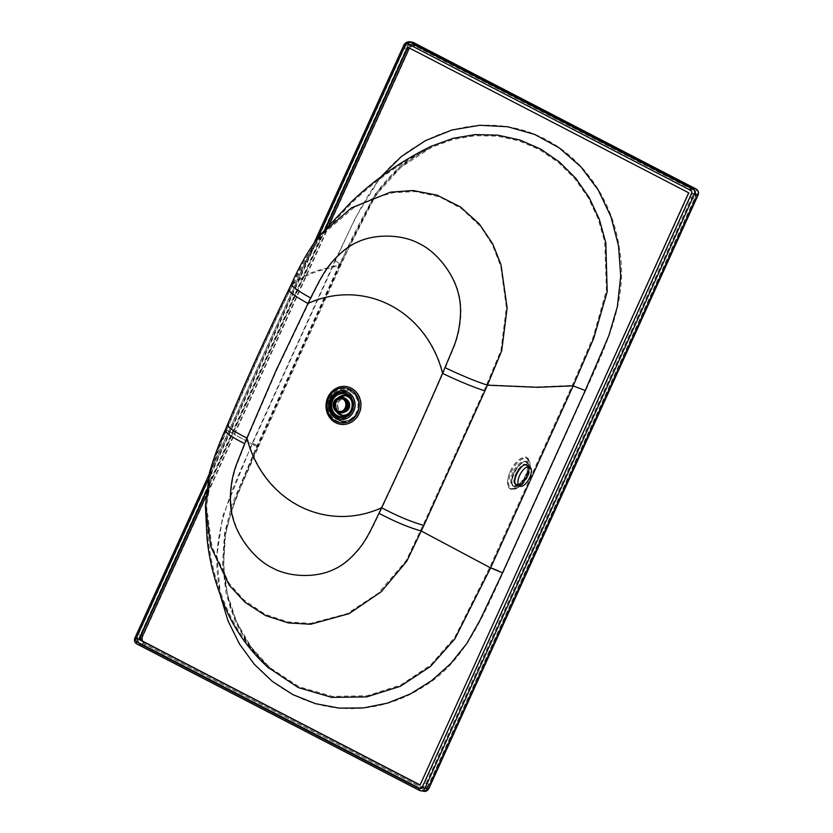 <?xml version="1.0" encoding="UTF-8"?>
<svg xmlns="http://www.w3.org/2000/svg" width="833" height="833" viewBox="0 0 833 833"><rect width="100%" height="100%" fill="white"/><g stroke="black" fill="none" stroke-linecap="round" stroke-linejoin="round"><path stroke-width="0.62" stroke-dasharray="4.17 3.12" d="M347.278 407.941A6.445 5.873 -81.4 0 0 342.977 398.851A6.445 5.873 -81.4 0 0 336.209 404.338A6.445 5.873 -81.4 0 0 341.051 411.585A6.445 5.873 -81.4 0 0 347.278 407.941M343.581 393.77A11.547 10.527 98.6 0 1 343.81 393.811A11.547 10.527 98.6 0 1 352.494 406.806A11.547 10.527 98.6 0 1 340.343 416.646A11.547 10.527 98.6 0 1 340.124 416.604M311.094 298.089C297.017 290.176 290.946 285.584 292.872 284.345L290.186 289.842C288.249 291.102 294.32 295.673 308.397 303.576A111.018 101.22 98.6 0 1 443.01 373.382L453.631 348.027C455.745 343.029 457.494 337.344 458.889 330.972C461.149 319.185 462.013 306.305 459.098 295.007C454.454 273.776 436.784 251.67 419.645 243.746C403.255 234.562 375.798 233.375 357.18 242.528C346.945 247.037 337.657 255.752 330.326 264.759C322.725 274.536 318.997 282.689 311.094 298.089L276.639 370.31L247.37 438.116C233.021 430.817 226.93 426.288 229.096 424.538L226.17 430.619L229.085 424.57C252.607 369.279 264.03 344.102 290.186 289.842L320.903 235.854L353.786 207.729L373.788 198.004L393.707 192.621L415.344 191.611L439.637 196.911L461.607 208.667L480.547 226.503L492.345 244.631L500.706 266.144L506.381 307.471L500.914 350.547L484.14 390.49L423.133 524.998L406.119 560.661L378.172 593.283L347.007 613.744L310.553 623.386L287.76 621.897L265.113 614.306L243.934 599.968L229.106 583.215L212.009 546.687L206.532 506.068L213.415 463.669L226.753 430.109L257.564 447.102L340.124 265.102L376.006 194.87L401.162 167.089L431.9 147.181L453.173 139.434L475.341 135.706L497.447 136.185L519.178 140.923L539.576 149.68L558.308 162.373L574.572 178.397L588.036 197.473L598.146 218.787L604.727 241.914L606.445 290.3L593.096 337.313L572.271 385.419L489.71 567.419L454.87 637.151L430.765 664.921L400.819 684.976L367.27 695.732L332.492 696.388L299.089 686.746L269.673 667.472L250.827 646.627L236.53 621.699L227.336 593.814L223.619 564.41L225.472 534.547L232.751 505.621L257.564 447.102C259.438 447.134 257.824 445.832 252.722 443.208C232.844 487.336 209.864 534.328 218.84 584.048C225.181 631.851 253.784 674.855 293.841 694.972C334.043 715.88 383.982 712.486 423.122 686.954C464.47 662.631 483.317 615.295 502.986 572.917C497.488 570.043 493.063 568.21 489.71 567.419L420.54 530.538C408.472 527.174 394.769 521.437 379.421 513.326L382.003 507.818C402.933 463.523 423.247 418.728 442.958 373.434C458.587 380.941 472.321 386.627 484.14 390.49M247.359 438.148L237.343 463.471C235.354 468.479 233.74 474.185 232.501 480.579C230.502 492.407 229.929 505.339 233.032 516.668C238.04 537.951 255.95 560.088 273.078 568.012C289.457 577.196 316.696 578.331 334.949 569.137C344.997 564.587 353.983 555.83 361.053 546.781C368.363 536.973 371.882 528.747 379.421 513.326L379.421 513.326M527.06 464.824L525.956 464.304C519.625 462.242 509.577 482.578 515.794 484.941L516.273 485.129M517.741 485.181C523.155 484.65 530.486 470.832 527.945 466.043M292.872 284.345L294.663 282.991C300.723 278.534 308.137 274.703 316.915 271.475L340.957 264.946L258.386 446.977L257.564 447.102C259.438 447.134 257.824 445.832 252.722 443.208L335.428 260.896C340.447 263.697 342.009 265.102 340.124 265.102L340.957 264.946C351.328 242.007 361.918 220.537 372.747 200.524C388.084 176.388 407.795 158.603 431.9 147.181C402.058 161.737 375.277 180.417 351.568 203.2L320.913 235.843C309.262 251.129 299.755 267.403 292.373 284.678M445.468 367.738L445.468 367.738C461.107 375.214 474.831 380.889 486.659 384.773L536.41 386.887L572.271 385.419L585.693 390.604C605.57 346.486 628.54 299.516 619.575 249.796C613.244 201.982 584.651 158.978 544.595 138.861C504.381 117.942 454.443 121.337 415.303 146.868C373.934 171.181 355.097 218.527 335.428 260.896C340.447 263.697 342.009 265.102 340.124 265.102M324.766 229.585L206.345 490.647M420.092 784.957L689.162 192.871L407.941 47.283M325.776 228.419L206.199 492.032M205.418 506.058L212.238 463.721L228.075 424.122C247.182 378.692 267.549 333.794 289.197 289.374L320.601 234.479M518.636 485.649C524.04 485.16 531.381 471.343 528.861 466.532M431.202 146.285L400.694 166.038L375.589 193.6L339.208 264.613L256.626 446.644L232.084 504.371L224.598 533.245L222.515 563.545L226.139 593.523L235.333 621.741L249.838 647.147L268.934 668.295M291.373 284.188L293.685 282.491C299.516 278.16 306.95 274.317 315.957 270.975L339.958 264.478C350.787 239.633 362.74 216.101 375.798 193.87C391.343 172.035 409.888 156.135 431.432 146.171M339.208 264.613C340.905 264.613 339.489 263.353 334.97 260.833L355.535 217.621L380.285 177.429M220.516 595.98L216.83 556.09L222.65 516.304L252.274 443.146C256.866 445.499 258.313 446.675 256.626 446.644L225.743 429.661L225.149 430.203M512.899 472.426A13.567 6.258 118.1 0 0 512.868 485.66A13.567 6.258 118.1 0 0 524.769 476.643A13.567 6.258 118.1 0 0 525.633 461.732A13.567 6.258 118.1 0 0 512.899 472.426M511.233 472.092C515.981 462.856 520.989 458.233 526.279 458.212C530.663 460.17 530.996 465.855 527.268 475.299C522.52 484.535 517.512 489.158 512.222 489.169C507.838 487.222 507.505 481.526 511.233 472.092M510.223 471.551C514.971 462.315 519.979 457.692 525.269 457.681C529.663 459.629 529.986 465.324 526.258 474.758C521.51 483.994 516.502 488.617 511.223 488.638C506.828 486.691 506.495 480.995 510.223 471.551M513.94 472.977A13.567 6.258 118.1 0 0 513.909 486.212A13.567 6.258 118.1 0 0 526.643 475.518A13.567 6.258 118.1 0 0 526.675 462.284A13.567 6.258 118.1 0 0 513.94 472.977M528.028 476.091A14.661 6.768 118.1 0 0 528.06 461.784A14.661 6.768 118.1 0 0 515.19 471.53A14.661 6.768 118.1 0 0 514.263 487.649A14.661 6.768 118.1 0 0 528.028 476.091M516.064 484.275A10.839 4.998 118.1 0 0 526.237 475.726A10.839 4.998 118.1 0 0 526.269 465.147M525.175 464.866A10.839 4.998 118.1 0 0 516.752 472.363A10.839 4.998 118.1 0 0 515.221 483.536M382.003 507.818L382.003 507.818A111.018 101.22 98.6 0 1 247.411 438.116M331.617 398.976A15.567 14.192 98.6 0 1 356.222 396.675A15.567 14.192 98.6 0 1 345.164 421.05A15.567 14.192 98.6 0 1 331.617 398.976M336.574 412.002A10.131 9.236 98.6 0 1 335.543 401.204A10.131 9.236 98.6 0 1 338.823 397.122M349.756 397.57A10.131 9.236 98.6 0 1 347.153 414.813M331.097 398.903A15.567 14.192 -81.4 0 0 344.643 420.977A15.567 14.192 -81.4 0 0 355.701 396.591A15.567 14.192 -81.4 0 0 331.097 398.903M345.195 395.592A9.996 9.111 -81.4 0 0 335.595 401.246A9.996 9.111 -81.4 0 0 342.196 415.355M347.882 414.261A9.996 9.111 -81.4 0 0 350.287 398.32M335.47 401.235A9.996 9.111 98.6 0 1 337.625 398.132L334.502 406.223L335.709 410.669A9.996 9.111 98.6 0 1 335.47 401.235M350.558 398.747A9.996 9.111 98.6 0 1 351.797 409.69A9.996 9.111 98.6 0 1 348.256 413.928M345.403 411.741A6.664 6.07 98.6 0 1 337.573 404.546A6.664 6.07 98.6 0 1 347.184 399.986M349.11 413.053A9.861 8.996 -81.4 0 0 351.641 409.628A9.861 8.996 -81.4 0 0 351.12 399.83M337.813 398.07A9.861 8.996 -81.4 0 0 335.886 410.794M347.955 401.121A6.445 5.873 -81.4 0 0 344.456 399.069A6.445 5.873 -81.4 0 0 337.688 404.557A6.445 5.873 -81.4 0 0 342.53 411.804A6.445 5.873 -81.4 0 0 346.476 410.888M343.05 397.622A7.664 6.987 -81.4 0 0 335.012 404.151A7.664 6.987 -81.4 0 0 340.749 412.772C333.596 413.793 332.19 396.997 343.029 397.622M340.249 412.679A7.664 6.987 98.6 0 1 334.97 404.151A7.664 6.987 98.6 0 1 342.54 397.56M346.57 409.388A6.779 6.175 98.6 0 1 337.115 409.711A6.779 6.175 98.6 0 1 338.667 399.476A6.779 6.175 98.6 0 1 347.6 402.589M343.383 397.82A7.528 6.862 -81.4 0 0 335.043 404.161A7.528 6.862 -81.4 0 0 341.134 412.679M348.09 408.368A7.445 6.789 98.6 0 1 336.334 409.461A7.445 6.789 98.6 0 1 341.613 397.82A7.445 6.789 98.6 0 1 348.09 408.368M347.913 404.484A6.706 6.112 -81.4 0 0 342.8 398.549L341.988 398.424C346.403 399.871 347.892 403.026 346.455 407.899A6.706 6.112 98.6 0 1 339.979 411.689A6.706 6.112 98.6 0 1 334.939 404.14A6.706 6.112 98.6 0 1 341.988 398.424A6.706 6.112 98.6 0 1 346.466 407.899A6.779 6.175 -81.4 0 0 340.603 398.32A6.779 6.175 -81.4 0 0 335.782 408.93A6.779 6.175 -81.4 0 0 346.486 407.92C345.018 410.69 342.852 411.95 339.979 411.689L340.791 411.814A6.706 6.112 -81.4 0 0 347.278 408.024A6.706 6.112 -81.4 0 0 347.434 407.66M342.8 398.549A6.706 6.112 -81.4 0 0 335.751 404.265A6.706 6.112 -81.4 0 0 340.791 411.814C337.938 411.606 336.24 409.305 335.689 404.911C336.417 400.569 338.792 398.445 342.8 398.549M336.626 411.263A7.664 6.987 98.6 0 1 333.96 403.995A7.664 6.987 98.6 0 1 338.667 397.851M342.03 397.466A7.664 6.987 -81.4 0 0 334.002 404.005A7.664 6.987 -81.4 0 0 339.739 412.627M339.583 397.757A7.445 6.789 -81.4 0 0 334.064 404.015A7.445 6.789 -81.4 0 0 337.49 411.627M338.458 411.866A7.237 6.602 98.6 0 1 334.241 404.036A7.237 6.602 98.6 0 1 340.593 397.81M347.111 408.243A7.528 6.862 98.6 0 1 335.21 409.357A7.528 6.862 98.6 0 1 340.562 397.57A7.528 6.862 98.6 0 1 347.111 408.243M341.78 397.997A7.112 6.477 -81.4 0 0 334.314 404.047A7.112 6.477 -81.4 0 0 339.656 412.043C336.636 411.825 334.835 409.388 334.252 404.734C335.022 400.121 337.532 397.882 341.78 397.997M141.381 639.682L410.784 45.784A2.218 2.02 98.6 0 1 413.512 44.722L696.128 191.184A2.218 2.02 98.6 0 1 697.023 194.141L427.621 788.039A2.218 2.02 98.6 0 1 424.903 789.101L142.287 642.628A2.218 2.02 98.6 0 1 141.381 639.682L135.061 638.057L404.463 44.159L408.076 44.711L138.663 638.609A4.446 4.05 -81.4 0 0 140.475 644.503L423.091 790.975L419.27 790.319M134.852 638.078L135.061 638.057A4.446 4.05 98.6 0 0 136.862 643.951L140.475 644.503A2.218 0.875 117.4 0 0 142.287 642.628M331.586 399.788A12.849 11.714 98.6 0 1 351.89 397.882A12.849 11.714 98.6 0 1 342.759 418.01A12.849 11.714 98.6 0 1 331.586 399.788M331.076 399.476A13.64 12.433 98.6 0 1 352.619 397.456A13.64 12.433 98.6 0 1 342.936 418.812A13.64 12.433 98.6 0 1 331.076 399.476M329.774 398.33A16.806 15.327 98.6 0 1 356.337 395.842A16.806 15.327 98.6 0 1 344.393 422.154A16.806 15.327 98.6 0 1 329.774 398.33M328.337 397.435A19.044 17.368 98.6 0 1 358.44 394.623A19.044 17.368 98.6 0 1 344.904 424.445A19.044 17.368 98.6 0 1 328.337 397.435M245.048 443.677C230.689 436.398 224.587 431.879 226.753 430.109M382.024 507.786C397.383 515.877 411.086 521.604 423.133 524.988M269.673 667.472C252.399 651.989 239.789 632.674 231.855 609.506C226.107 592.409 223.442 574.645 223.869 556.205C223.254 519.813 242.393 484.879 258.386 446.977L257.564 447.102M585.693 390.604L502.986 572.917C497.488 570.043 493.063 568.21 489.71 567.419M317.914 237.769L207.854 480.391M416.313 786.467L140.954 643.763A6.664 6.07 98.6 0 1 138.247 634.913L404.005 49.053A6.664 6.07 98.6 0 1 412.179 45.846L687.537 188.56A6.664 6.07 98.6 0 1 690.245 197.4L424.486 783.27A6.664 6.07 98.6 0 1 416.313 786.467L416.25 787.529L419.915 788.091L144.557 645.377L140.954 644.836L416.302 787.539A7.778 7.091 -81.4 0 0 418.333 788.205A7.778 7.091 -81.4 0 0 425.84 783.801L691.598 197.942L695.211 198.483L429.453 784.353L424.486 783.27M289.207 289.353L288.687 289.697M228.086 424.091L227.492 424.611M256.626 446.644C258.313 446.675 256.866 445.499 252.274 443.146L334.97 260.833M329.233 224.514L205.793 496.635M142.568 641.129A6.664 6.07 -81.4 0 0 145.463 644.44L420.821 787.154A6.664 6.07 -81.4 0 0 428.995 783.947L694.753 198.087A6.664 6.07 -81.4 0 0 692.046 189.237L416.687 46.533A6.664 6.07 -81.4 0 0 409.534 48.116M407.077 49.178L403.547 48.647L137.789 634.517L141.318 635.048M206.167 492.272L325.942 228.221M692.046 189.237L692.108 188.185L688.443 187.623L413.085 44.909L416.698 45.461L692.046 188.164A7.778 7.091 98.6 0 1 695.211 198.483L694.753 198.087M690.245 197.4L691.598 197.942A7.778 7.091 -81.4 0 0 688.443 187.623L687.537 188.56M408.232 47.439A7.778 7.091 98.6 0 1 414.667 44.795A7.778 7.091 98.6 0 1 416.698 45.461L416.687 46.533M412.179 45.846L413.085 44.909A7.778 7.091 -81.4 0 0 411.065 44.253A7.778 7.091 -81.4 0 0 403.547 48.647L404.005 49.053M140.954 643.763L140.892 644.815L416.25 787.529L421.935 788.747C425.351 789.038 427.891 787.57 429.557 784.342L429.453 784.353A7.778 7.091 98.6 0 1 421.935 788.747A7.778 7.091 98.6 0 1 419.915 788.091L420.821 787.154M145.463 644.44L144.557 645.377A7.778 7.091 98.6 0 1 140.808 640.213M428.995 783.947L429.557 784.342L695.316 198.473C696.877 194.058 695.805 190.622 692.108 188.185L416.75 45.471L411.065 44.253C407.649 43.962 405.109 45.43 403.443 48.658L137.789 634.517A7.778 7.091 -81.4 0 0 140.954 644.836L140.892 644.815C137.195 642.378 136.123 638.942 137.684 634.527L138.247 634.913M424.903 789.101A2.218 0.875 117.4 0 1 423.091 790.975A4.446 4.05 -81.4 0 0 424.247 791.35M404.255 44.18L404.463 44.159A4.446 4.05 98.6 0 1 408.753 41.65M412.366 42.191A4.446 4.05 -81.4 0 0 408.076 44.711L410.784 45.784M413.512 44.722A2.218 0.875 117.4 0 0 413.73 42.681M696.128 191.184A2.218 0.875 117.4 0 0 696.357 189.164M697.023 194.141L698.148 194.922M427.621 788.039L428.745 788.82M527.851 475.997A14.661 6.768 118.1 0 0 527.893 461.69A14.661 6.768 118.1 0 0 515.023 471.436A14.661 6.768 118.1 0 0 514.086 487.555A14.661 6.768 118.1 0 0 527.851 475.997M526.737 475.539A13.776 6.352 -61.9 0 1 512.18 484.389A13.776 6.352 -61.9 0 1 521.958 462.825A13.776 6.352 -61.9 0 1 526.737 475.539M341.645 421.56C347.403 422.196 352.13 420.051 355.826 415.105C362.824 405.931 357.284 390.604 346.497 389.5L340.614 389.886C336.178 391.271 332.898 394.196 330.774 398.674C327.286 410.43 330.909 418.051 341.645 421.56M341.051 411.585L342.53 411.804C339.802 411.617 338.167 409.409 337.636 405.182C338.344 401.006 340.614 398.965 344.456 399.069L342.977 398.851M345.258 395.602C340.968 395.217 337.761 397.102 335.605 401.246C333.46 408.514 335.678 413.22 342.259 415.365M336.605 411.252L333.95 406.566L335.345 400.465L338.635 397.851M289.665 290.217C267.987 334.668 247.599 379.609 228.513 425.038M226.17 430.619C220.151 443.718 214.956 457.838 210.562 472.967L206.532 506.068L208.177 538.233C210.489 562.692 217.33 587.421 228.7 612.442C238.176 632.893 251.826 651.229 269.663 667.462M339.958 264.478L257.376 446.53L238.207 490.908L225.077 532.599L223.088 571.042L230.314 608.392L245.381 640.504L267.487 667.004M209.083 474.446L314.239 242.622M527.539 465.012L526.633 464.543M516.71 485.42L515.794 484.941M510.14 471.551C516.575 457.629 526.289 455.641 527.143 457.765C528.101 458.91 532.537 459.327 527.997 473.769C524.988 480.849 521.073 485.795 516.241 488.607C513.336 489.804 511.379 489.971 510.379 489.106L508.796 487.68C507.87 486.92 505.735 482.307 510.14 471.551M526.675 462.284L525.633 461.732M513.909 486.212L512.868 485.66M528.06 461.784L527.893 461.69C525.373 461.034 523.634 461.18 522.697 462.148L518.116 466.032C513.274 472.498 511.108 478.184 511.587 483.067L514.263 487.649"/><path stroke-width="1.25" d="M340.124 416.604A11.547 10.527 98.6 0 1 332.648 400.34A11.547 10.527 98.6 0 1 343.581 393.77M516.273 485.129L517.741 485.181M527.945 466.043L527.06 464.824M206.345 490.647L138.872 639.38L420.04 785.092L688.714 192.808L407.556 47.085L324.766 229.585M407.941 47.283L325.776 228.419M206.199 492.032L139.33 639.442L420.092 784.957M332.19 400.267A11.547 10.527 98.6 0 1 343.352 393.738A11.547 10.527 98.6 0 1 352.036 406.733A11.547 10.527 98.6 0 1 339.895 416.573A11.547 10.527 98.6 0 1 332.19 400.267M289.207 289.353C287.208 290.644 293.455 295.351 307.939 303.472A111.06 101.262 98.6 0 1 442.594 373.299L453.214 347.934C455.328 342.946 457.088 337.261 458.473 330.878C460.732 319.091 461.597 306.2 458.681 294.903C454.037 273.672 436.357 251.556 419.218 243.621C402.828 234.448 375.36 233.261 356.732 242.403C346.486 246.922 337.198 255.637 329.868 264.644C322.267 274.421 318.539 282.585 310.626 297.985L276.16 370.227L246.891 438.064C232.126 430.546 225.858 425.892 228.086 424.091M246.87 438.096L236.853 463.429C234.864 468.427 233.25 474.133 232.011 480.537C230.023 492.365 229.439 505.308 232.542 516.637C237.561 537.92 255.471 560.057 272.599 567.991C288.989 577.175 316.228 578.321 334.491 569.116C344.55 564.566 353.536 555.809 360.616 546.76C367.926 536.941 371.445 528.716 378.984 513.295L381.566 507.776C402.506 463.481 422.831 418.676 442.542 373.361C458.619 381.077 472.738 386.918 484.9 390.896L487.42 385.179C475.258 381.181 461.128 375.339 445.051 367.655L445.051 367.655M484.889 390.927L423.872 525.446L406.754 561.265L381.222 591.742L349.11 613.64L310.636 624.25L288.426 622.938L265.571 615.587L244.996 602.249L229.221 585.193L210.811 546.531L205.418 506.058L207.073 538.347C209.395 562.921 216.268 587.775 227.69 612.911C237.238 633.496 250.983 651.958 268.924 668.295M320.049 235.135L351.432 207.886L390.573 192.163L412.939 190.528L436.981 195.12L460.378 206.896L479.392 224.035L492.699 243.83L501.008 264.707L507.12 307.866L501.695 350.839L487.42 385.179L537.243 387.314L573.166 385.866L593.606 338.635L607.195 291.758L605.81 242.767L599.354 219.391L589.223 197.66L575.79 178.335L559.38 161.946L540.565 149.045L519.844 140.017L497.957 135.165L475.435 134.592L453.1 138.299L431.202 146.285M528.861 466.532L526.862 464.772C520.531 462.721 510.494 483.046 516.71 485.42L518.636 485.649M267.487 667.004L298.318 687.6L331.753 697.377L366.645 696.888L400.392 686.288L430.484 666.452L454.901 638.838L490.585 567.908L573.166 385.866L585.235 390.542L502.538 572.854L479.766 620.658L466.782 643.555L450.653 663.662L431.577 680.696L410.367 693.941L387.345 703.167L363.48 707.935L339.177 708.123L315.488 703.666L292.883 694.639L272.339 681.394L254.273 664.245L239.404 643.899L228.013 620.845L220.516 595.98M380.285 177.429L401.308 156.604L425.465 140.61L452.027 129.979L479.714 125.283L507.63 126.741L534.557 134.384L559.203 147.857L580.799 166.725L598.209 189.966L610.985 216.778L618.555 245.964L620.71 276.264L617.368 306.711L608.871 335.532L585.235 390.542L573.166 385.866M490.585 567.908L502.538 572.854L490.585 567.908L421.269 530.996C408.868 527.539 394.769 521.635 378.984 513.295L378.984 513.295M529.746 467.011A10.839 4.998 118.1 0 0 520.229 474.216A10.839 4.998 118.1 0 0 519.532 486.128A10.839 4.998 118.1 0 0 529.715 477.59A10.839 4.998 118.1 0 0 529.746 467.011L526.269 465.147A10.839 4.998 118.1 0 0 525.175 464.866M515.221 483.536A10.839 4.998 118.1 0 0 516.064 484.275L519.532 486.128M310.626 297.985L310.626 297.985C296.152 289.842 289.915 285.125 291.894 283.845M244.569 443.625L244.569 443.625C229.793 436.138 223.525 431.484 225.743 429.661M423.872 525.436C411.481 521.968 397.383 516.075 381.576 507.755L381.566 507.786A111.06 101.262 98.6 0 1 246.922 438.064M338.823 397.122A10.131 9.236 98.6 0 1 349.756 397.57M347.153 414.813A10.131 9.236 98.6 0 1 336.574 412.002M342.196 415.355A9.996 9.111 -81.4 0 0 342.259 415.365A9.996 9.111 -81.4 0 0 347.882 414.261M350.287 398.32A9.996 9.111 -81.4 0 0 345.258 395.602A9.996 9.111 -81.4 0 0 345.195 395.592M345.258 395.602L337.604 398.143A9.996 9.111 98.6 0 1 345.133 395.581A9.996 9.111 98.6 0 1 350.558 398.747M348.256 413.928A9.996 9.111 98.6 0 1 342.144 415.344A9.996 9.111 98.6 0 1 335.72 410.679L342.259 415.365M347.184 399.986A6.664 6.07 98.6 0 1 349.027 408.274A6.664 6.07 98.6 0 1 345.403 411.741M351.12 399.83A9.861 8.996 -81.4 0 0 337.813 398.07M335.886 410.794A9.861 8.996 -81.4 0 0 349.11 413.053M346.476 410.888A6.445 5.873 -81.4 0 0 348.756 408.17A6.445 5.873 -81.4 0 0 347.955 401.121M343.029 397.622L342.54 397.56A7.664 6.987 98.6 0 1 343.029 397.622L343.071 397.622C348.142 399.278 349.85 402.88 348.204 408.441A7.664 6.987 -81.4 0 0 343.071 397.622A7.664 6.987 -81.4 0 0 343.05 397.622A7.664 6.987 98.6 0 1 348.142 408.441A7.664 6.987 98.6 0 1 340.728 412.772A7.664 6.987 -81.4 0 0 340.77 412.783A7.664 6.987 -81.4 0 0 348.184 408.441C346.559 411.627 344.081 413.074 340.77 412.783L340.728 412.772A7.664 6.987 98.6 0 1 340.249 412.679L340.728 412.772M347.6 402.589A6.779 6.175 98.6 0 1 347.361 408.055A6.779 6.175 98.6 0 1 346.57 409.388M341.134 412.679A7.528 6.862 -81.4 0 0 347.975 408.378A7.528 6.862 -81.4 0 0 343.383 397.82M347.434 407.66A6.706 6.112 -81.4 0 0 347.913 404.484M338.667 397.851A7.664 6.987 98.6 0 1 342.009 397.466A7.664 6.987 98.6 0 1 347.122 408.285A7.664 6.987 98.6 0 1 339.718 412.616A7.664 6.987 98.6 0 1 336.626 411.263M336.605 411.252L339.76 412.627A7.664 6.987 -81.4 0 0 339.76 412.627A7.664 6.987 -81.4 0 0 347.163 408.295A7.664 6.987 -81.4 0 0 342.051 397.476A7.664 6.987 -81.4 0 0 342.03 397.466M337.49 411.627A7.445 6.789 -81.4 0 0 346.851 408.18A7.445 6.789 -81.4 0 0 346.226 400.434A7.445 6.789 -81.4 0 0 339.583 397.757M340.593 397.81A7.237 6.602 98.6 0 1 346.684 408.097A7.237 6.602 98.6 0 1 338.458 411.866M346.528 408.024A7.112 6.477 -81.4 0 0 341.78 397.997L340.635 397.82A7.112 6.477 98.6 0 1 345.372 407.858A7.112 6.477 98.6 0 1 338.5 411.877A7.112 6.477 98.6 0 1 333.158 403.88A7.112 6.477 98.6 0 1 340.635 397.82C330.576 397.247 331.878 412.824 338.5 411.877L339.656 412.043A7.112 6.477 -81.4 0 0 346.528 408.024M345.216 407.785A6.976 6.362 -81.4 0 0 339.146 397.903A6.976 6.362 -81.4 0 0 334.189 408.826A6.976 6.362 -81.4 0 0 345.216 407.785M413.522 42.577L409.909 42.025L692.525 188.497L696.138 189.049L413.522 42.577A4.446 4.05 -81.4 0 0 412.366 42.191L413.637 42.608A2.218 0.875 117.4 0 0 413.522 42.577M419.27 790.319L136.862 643.951A2.218 0.875 -62.6 0 1 136.758 643.919A2.218 0.875 -62.6 0 1 136.872 641.816L419.488 788.278A2.218 2.02 -81.4 0 0 422.216 787.216L691.619 193.318A2.218 2.02 -81.4 0 0 690.713 190.372L408.097 43.899A2.218 2.02 -81.4 0 0 405.379 44.961L317.914 237.769M697.939 194.943L694.337 194.391L424.924 788.289L428.537 788.841L697.939 194.943A4.446 4.05 -81.4 0 0 696.138 189.049A2.218 0.875 117.4 0 1 696.242 189.081C698.398 190.497 699.033 192.444 698.148 194.922L697.939 194.943M207.854 480.391L135.977 638.859A2.218 2.02 -81.4 0 0 136.872 641.816M331.128 399.715A12.849 11.714 98.6 0 1 351.443 397.82A12.849 11.714 98.6 0 1 342.311 417.937A12.849 11.714 98.6 0 1 331.128 399.715M330.118 399.09A14.421 13.151 98.6 0 1 352.9 396.956A14.421 13.151 98.6 0 1 342.655 419.54A14.421 13.151 98.6 0 1 330.118 399.09M328.806 397.945A17.597 16.046 98.6 0 1 356.607 395.342A17.597 16.046 98.6 0 1 344.112 422.893A17.597 16.046 98.6 0 1 328.806 397.945M327.858 397.351A19.086 17.399 98.6 0 1 358.013 394.53A19.086 17.399 98.6 0 1 344.456 424.413A19.086 17.399 98.6 0 1 327.858 397.351M409.534 48.116A6.664 6.07 -81.4 0 0 408.514 49.73L329.233 224.514M205.793 496.635L142.755 635.6A6.664 6.07 -81.4 0 0 142.568 641.129M325.942 228.221L407.077 49.178M141.318 635.048L206.167 492.272M408.514 49.73L407.16 49.199A7.778 7.091 98.6 0 1 408.232 47.439M140.808 640.213A7.778 7.091 98.6 0 1 141.402 635.058L142.755 635.6M422.216 787.216L424.924 788.289A4.446 4.05 98.6 0 1 419.478 790.423A2.218 0.875 -62.6 0 1 419.363 790.392A2.218 0.875 -62.6 0 1 419.488 788.278M424.247 791.35A4.446 4.05 -81.4 0 0 428.537 788.841L424.247 791.35L419.363 790.392L136.758 643.919C134.602 642.503 133.967 640.556 134.852 638.078L209.083 474.446M690.713 190.372A2.218 0.875 -62.6 0 1 692.525 188.497A4.446 4.05 98.6 0 1 694.337 194.391L691.619 193.318M412.366 42.191L408.753 41.65A4.446 4.05 98.6 0 1 409.909 42.025A2.218 0.875 -62.6 0 0 408.097 43.899M405.379 44.961L404.255 44.18L408.753 41.65M135.977 638.859L134.852 638.078M413.73 42.681A2.218 0.875 117.4 0 0 413.637 42.608L696.242 189.081A2.218 0.875 117.4 0 1 696.357 189.164M338.635 397.851L342.051 397.476C347.111 399.122 348.819 402.724 347.174 408.295C345.528 411.471 343.05 412.918 339.76 412.627M288.687 289.697L291.373 284.188C300.421 263.957 309.97 247.609 320.049 235.145L350.88 202.325C374.735 179.418 401.673 160.654 431.713 146.035M205.418 506.058L209.489 472.707C213.914 457.442 219.131 443.271 225.149 430.182L227.492 424.611C246.578 379.161 266.976 334.2 288.676 289.728M314.239 242.622L404.255 44.18M698.148 194.922L428.745 788.82"/></g></svg>
